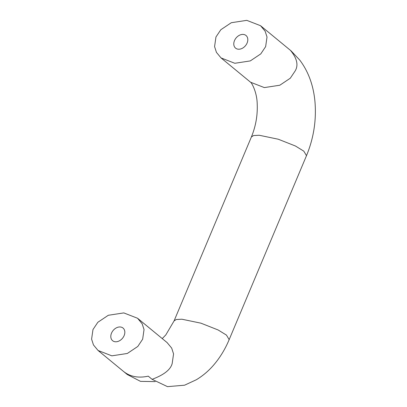 <?xml version="1.0" encoding="UTF-8"?>
<svg xmlns="http://www.w3.org/2000/svg" width="407" height="407" viewBox="0 0 407 407"><rect width="100%" height="100%" fill="white"/><g stroke="black" fill="none" stroke-linecap="round" stroke-linejoin="round"><path stroke-width="0.61" d="M111.513 333.15A8.196 6.085 129.5 0 1 123.026 328.047A8.196 6.085 129.5 0 1 124.125 335.597A8.196 6.085 129.5 0 1 112.607 340.7A8.196 6.085 129.5 0 1 111.513 333.15M247.1 43.04A8.196 6.085 -50.5 0 0 246.006 35.49A8.196 6.085 -50.5 0 0 234.493 40.593A8.196 6.085 -50.5 0 0 235.587 48.143A8.196 6.085 -50.5 0 0 247.1 43.04M92.979 329.553L91.595 339.153L93.468 344.943L98.067 350.478L111.839 355.835L127.32 353.469L137.795 346.454L142.659 339.189L144.037 329.589L142.165 323.799L137.566 318.264L123.794 312.907L108.313 315.272L97.838 322.288L92.979 329.553M215.954 36.996L220.818 29.731L231.293 22.716L246.774 20.35L260.546 25.707L265.145 31.242L267.017 37.032L265.639 46.632L260.775 53.897L250.3 60.913L234.819 63.283L221.047 57.921L216.448 52.391L214.575 46.596L215.954 36.996M155.184 381.618L140.501 381.364L127.254 374.506L124.084 371.896M123.402 371.337C130.092 376.714 138.375 378.317 148.245 376.154L152.096 379.324L167.506 386.65L184.564 385.2L196.327 379.751C202.874 375.798 208.684 370.858 213.751 364.937C220.039 357.575 225.183 349.14 229.166 339.626L226.455 335.098L218.111 329.965L200.946 323.178L181.873 319.21L176.272 319.5L174.059 320.935L165.817 334.915L162.251 338.588M250.559 82.224C250.997 81.751 257.026 91.341 257.214 104.172C257.677 115.425 255.738 126.358 251.389 136.976L253.597 135.541L259.198 135.251L278.276 139.225L295.441 146.006L303.78 151.139L306.496 155.667C313.634 138.344 316.468 120.482 314.998 102.076C313.777 88.039 309.595 73.112 299.735 60.043L291.061 50.855L260.546 25.707M152.096 379.324C163.929 374.913 170.625 369.637 172.181 363.502L173.56 353.902L171.688 348.107L167.089 342.577L137.566 318.264M290.405 50.3C297.024 58.293 298.606 65.176 295.161 70.945L290.298 78.21L279.823 85.226L264.341 87.591L250.57 82.234L221.047 57.921M251.389 136.976L174.059 320.935M98.067 350.478L123.738 371.622M306.496 155.667L229.166 339.626"/></g></svg>
